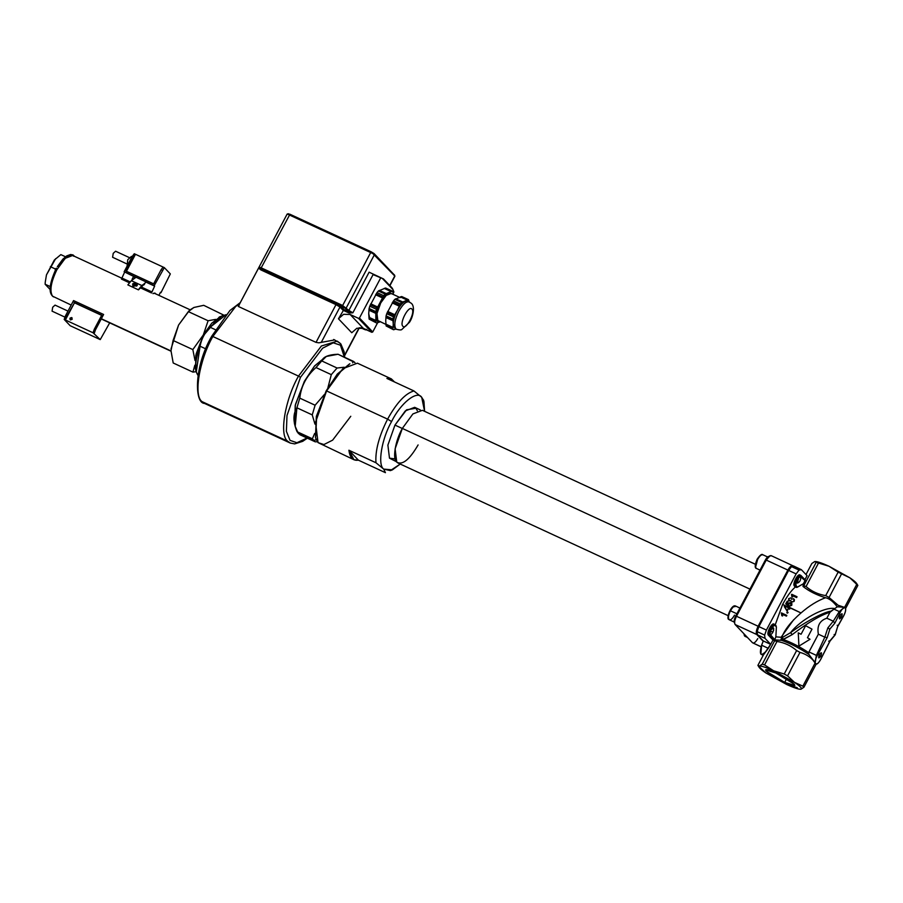 <?xml version="1.0" encoding="UTF-8"?>
<svg xmlns="http://www.w3.org/2000/svg" width="903" height="903" viewBox="0 0 903 903"><rect width="100%" height="100%" fill="white"/><g stroke="black" fill="none" stroke-linecap="round" stroke-linejoin="round"><path stroke-width="1.35" d="M287.459 214.09L372.86 253.574L394.746 275.991L389.724 285.483M373.492 274.772L383.29 278.846L369.113 272.187L348.874 310.418L342.361 305.349L261.204 267.83L289.953 214.248L288.429 213.966M259.195 267.13L261.204 267.83L261.035 268.868L259.195 267.13L258.585 268.089L238.29 306.433L316.027 342.372L318.872 342.824L334.697 339.923M258.585 268.089L260.865 269.907L336.006 304.638L316.027 342.372M338.456 318.793L351.764 332.744L356.877 328.24L363.401 328.41L350.104 314.47L343.58 314.3L338.456 318.793L343.919 309.526L341.142 306.614L336.176 303.611L345.16 308.183L349.179 311.953L343.919 309.526M373.086 274.591L352.847 312.822L349.179 311.953L349.009 312.991L352.847 312.822L348.874 310.418L347.7 310.846M371.822 332.304L372.747 331.954L359.45 318.014L358.514 318.353L371.822 332.304L363.401 328.41M382.545 278.643L392.952 289.547L393.9 292.008L393.053 293.61M377.759 322.484L372.747 331.954M380.603 278.068L359.45 318.014M350.104 314.47L358.514 318.353M392.952 289.547L392.32 288.305M369.541 317.348L368.717 313.646L369.101 308.51L375.806 311.614L376.495 309.289L369.779 306.185L376.991 292.583L383.696 295.687L385.084 294.085L378.38 290.992L385.626 288.012L392.342 291.116L393.177 292.944M394.476 275.099L374.079 253.574L371.099 251.768L289.953 214.248M239.092 305.372L238.29 306.433L239.092 305.372M376.562 322.981L369.146 319.143L376.562 322.981L380.592 321.682C377.826 322.642 376.37 321.118 376.235 317.111C376.325 312.844 377.747 308.025 380.502 302.674C383.357 297.437 386.236 294.141 389.114 292.786L392.974 294.299M386.123 324.504L377.826 320.497L376.98 313.567L380.739 302.923L386.258 295.371L391.202 293.486L400.221 297.651M386.134 325.949L393.539 329.753L386.134 325.949L385.728 320.734L386.089 315.881L392.839 318.996L393.471 316.829L386.721 313.713L393.55 300.823L400.3 303.95L397.264 310.564C399.973 305.62 402.682 302.516 405.402 301.23L407.738 301.128L411.294 303.295C415.482 306.489 412.761 317.732 409.443 322.326L401.801 329.527C401.259 330.114 399.51 330.035 396.53 329.324L395.864 328.839C393.832 325.396 394.792 319.538 398.776 311.264C403.269 303.532 406.982 300.552 409.906 302.302M369.101 308.51L369.779 306.185M376.991 292.583L378.38 290.992M375.806 311.614L375.851 322.247M368.921 317.28L376.066 320.588L375.987 321.276L369.011 318.048L368.717 313.646M368.966 309.481L375.941 312.709L376.032 313.476L368.887 310.169M383.696 295.687L376.495 309.289M370.761 303.826L377.905 307.133L377.33 308.036L370.343 304.808M376.156 293.836L383.132 297.064L382.714 298.035L375.58 294.739M392.342 291.116L385.084 294.085M379.362 290.394L386.507 293.701L378.944 290.642M384.791 288.238L391.349 291.714L384.215 288.407M393.336 294.468L393.268 293.712M369.146 319.143L369.011 318.048M400.3 303.95L401.587 302.471L394.837 299.344L401.711 296.534L408.461 299.649L409.33 302.133M393.55 300.823L394.837 299.344M386.089 315.881L386.721 313.713M408.461 299.649L401.587 302.471M400.921 296.737L407.513 300.225L400.345 296.906M395.785 298.769L402.952 302.087L395.367 299.017M392.76 302.008L399.769 305.248L399.352 306.219L392.184 302.9M392.839 318.996L393.245 324.211C393.336 320.17 394.679 315.621 397.264 310.564L393.471 316.829M387.669 311.445L394.837 314.752L394.261 315.655L387.252 312.415M385.965 316.784L392.963 320.023L393.053 320.791L385.886 317.484M396.53 329.324L395.029 328.624L393.245 324.211L392.884 329.064M385.92 324.154L393.087 327.462L393.008 328.161L385.999 324.922M393.539 329.753L395.932 329.042M202.058 401.632L287.718 441.228L290.19 443.023L287.718 441.228C279.016 435.528 284.942 399.713 298.498 376.099C284.942 399.713 279.016 435.528 287.718 441.228L202.058 401.632C193.355 395.92 199.292 360.105 212.848 336.503L298.498 376.099L212.848 336.503L235.717 306.422L239.758 303.566L235.717 306.422L212.848 336.503L211.833 336.311L212.848 336.503C199.292 360.105 193.355 395.92 202.058 401.632L204.529 403.415L202.058 401.632M820.872 656.131L818.953 655.239L820.872 656.131C818.626 658.84 818.107 658.298 819.303 654.483L821.425 652.779L820.872 656.131L818.874 657.926L819.303 654.483C821.561 651.774 822.08 652.327 820.872 656.131M841.528 617.121L839.609 616.241L841.528 617.121C839.282 619.83 838.763 619.289 839.971 615.474L842.093 613.769L841.528 617.121L839.542 618.916L839.971 615.474C842.217 612.765 842.736 613.318 841.528 617.121M784.707 682.386L786.637 678.729L784.707 682.386L766.195 671.189L765.53 669.891L775.688 672.938C793.5 681.02 803.004 690.987 784.707 682.386C766.907 674.293 757.391 664.326 775.688 672.938L794.2 684.135L794.866 685.422L784.707 682.386M300.485 377.307L322.631 348.174L333.241 342.824L340.442 345.172L344.382 357.182L340.442 345.172L333.241 342.824L322.631 348.174L300.485 377.307L298.498 376.099L321.366 346.018L337.293 341.131L321.366 346.018L298.498 376.099L300.485 377.307L286.996 415.493L286.386 431.329L290.044 440.359L296.918 442.752L307.009 438.023L296.918 442.752L290.044 440.359L286.386 431.329L286.996 415.493L300.485 377.307M294.773 424.67L295.202 405.47L304.356 381.359L314.673 365.839L325.848 356.685M339.765 342.914L333.715 339.472M739.941 608.046L735.685 606.082C731.588 603.61 725.775 618.837 728.766 619.424L728.653 618.465L728.992 619.593C727.953 617.912 728.439 614.977 730.448 610.8C732.694 606.94 734.557 605.45 736.013 606.319L736.013 606.319C734.557 605.45 732.694 606.94 730.448 610.8L737.209 613.927L730.448 610.8C728.439 614.977 727.953 617.912 728.992 619.593C730.448 620.519 732.299 619.029 734.557 615.112M735.674 616.106C734.184 619.221 733.812 621.422 734.579 622.72C733.812 621.422 734.184 619.221 735.674 616.106L765.417 559.928L766.241 560.074L769.966 555.729L771.478 555.864C770.101 555.04 768.351 556.44 766.241 560.074L765.417 559.928L735.674 616.106L736.487 616.252L735.674 616.106M769.616 556.553C768.509 555.898 767.11 557.016 765.417 559.928L769.966 555.729M744.896 636.265L744.343 634.188L744.896 636.265L747.436 637.439L744.896 636.265M767.618 556.97L762.854 554.769C761.827 553.618 759.897 555.131 757.075 559.329C754.806 564.996 754.615 568.055 756.5 568.518L756.161 568.28C755.111 566.587 755.597 563.653 757.617 559.488L755.63 566.892M760.01 570.143L756.161 568.28C755.111 566.587 755.597 563.653 757.617 559.488L757.109 559.397M349.495 363.954L337.361 374.011L326.186 390.852L316.332 416.554L315.474 437.526M423.552 400.368L421.712 397.309L413.958 390.954C405.458 393.347 396.677 402.738 387.601 419.139L391.575 421.543C381.676 438.779 377.341 464.932 383.696 469.097L385.434 472.675L358.389 460.169L348.908 450.236L375.953 462.742L383.696 469.097L385.434 472.675L358.389 460.169L353.953 459.74L348.908 450.236L358.389 460.169C353.039 460.993 349.879 457.686 348.908 450.236L375.953 462.742L383.696 469.097L392.399 469.865L400.221 464.052L390.356 470.61L383.696 469.097C377.341 464.932 381.676 438.779 391.575 421.543C400.481 403.257 417.051 389.938 421.712 397.309L424.591 411.328L423.959 401.609L421.712 397.309L413.958 390.954L386.913 378.447L394.532 381.969L391.338 378.876L386.913 378.447L413.958 390.954C405.458 393.347 396.677 402.738 387.601 419.139L326.593 390.931L342.813 368.717L357.385 363.175L391.338 378.876M417.355 410.775L415.922 408.235L406.576 409.815L394.961 425.087L387.884 445.123L389.486 458.171L395.108 458.893M390.536 470.565L392.399 469.865M350.782 416.283L332.631 440.156L323.929 444.547L318.037 442.617L315.587 437.955L316.671 416.655L326.593 390.931L387.601 419.139C379.034 436.059 375.151 450.586 375.953 462.742C375.151 450.586 379.034 436.059 387.601 419.139L391.575 421.543C400.481 403.257 417.051 389.938 421.712 397.309L423.439 400.887M353.953 459.74L318.037 442.617L315.531 422.232L326.593 390.931L316.422 416.17L315.587 437.955M420.324 409.939L414.669 407.321L405.345 410.876L394.961 425.087L402.478 428.564L394.961 425.087L387.884 445.123L389.486 458.171L396.394 461.693M418.1 444.942C409.477 459.751 402.366 465.485 396.744 462.11C392.241 459.164 395.311 440.63 402.332 428.417L412.908 413.924L422.401 410.312L755.326 564.24M761.026 646.785L752.538 642.778L761.048 646.706L752.538 642.778L735.121 624.526L756.759 634.527L763.193 641.265L756.759 634.527C755.8 632.913 756.262 630.147 758.125 626.253L787.879 570.075C789.99 566.441 791.739 565.041 793.116 565.865L792.428 565.549L793.116 565.865C791.739 565.041 789.99 566.441 787.879 570.075L766.241 560.074L736.487 616.252L766.241 560.074L787.879 570.075L758.125 626.253L736.487 616.252C734.624 620.147 734.162 622.901 735.121 624.526L734.263 622.122L728.992 619.593M793.613 619.774L781.118 637.247M757.775 638.568C755.664 642.202 753.915 643.602 752.538 642.778L735.121 624.526C734.162 622.901 734.624 620.147 736.487 616.252L758.125 626.253C756.262 630.147 755.8 632.913 756.759 634.527L735.121 624.526M771.162 555.638L793.116 565.865M749.919 589.106L402.332 428.417L749.919 589.106L748.677 591.555L749.919 589.106M817.87 654.415L827.227 637.574L829.823 629.12L834.835 623.194L840.309 612.189C842.217 608.588 843.853 607.143 845.208 607.877C846.088 609.491 845.58 612.11 843.673 615.722L837.747 626.242L835.151 634.696L830.128 640.622L820.624 659.506C818.637 663.107 816.978 664.518 815.635 663.739C814.709 662.147 815.195 659.495 817.08 655.804L827.227 637.574L829.823 629.12L834.835 623.194L833.277 621.185L827.837 627.912L829.823 629.12L827.837 627.912L824.811 637.179L816.391 655.386L817.08 655.804L817.87 654.415M789.809 608.362L789.459 609.051L788.195 608.475L787.01 610.947L784.255 606.5L784.549 605.936L787.958 607.505L788.342 606.748L789.809 608.362L789.459 609.051L788.195 608.475L787.01 610.947L784.549 605.936L787.958 607.505L788.94 607.019L788.545 607.775L789.956 608.498L789.617 609.175L788.353 608.588L787.19 611.026L788.195 608.475L789.617 609.175L789.809 608.362M794.426 599.784L794.166 601.342L791.525 602.256L790.701 600.427L789.143 600.709L788.703 598.621L791.028 597.82L791.592 599.028L793.568 598.734L794.087 601.093L791.412 602.03L790.701 600.427L788.5 600.089L789.245 600.935L788.601 600.303M834.124 634.504L835.151 634.696L834.124 634.504L835.151 634.696L830.128 640.622L820.624 659.506C818.637 663.107 816.978 664.518 815.635 663.739L808.93 654.494L808.636 652.621C800.013 646.819 791.48 642.417 783.036 639.426L792.191 634.628C807.993 622.596 820.59 615.135 829.981 612.257L830.918 611.218C824.371 611.692 804.392 622.302 790.599 632.642C799.99 620.192 824.405 606.342 834.812 608.577L837.25 606.816C833.198 601.522 829.293 598.486 825.523 597.73C817.429 600.721 809.246 605.8 801.006 612.956C791.096 621.546 784.684 629.673 781.75 637.349L780.723 640.238L774.266 639.888L781.705 640.374C790.847 643.636 799.923 648.331 808.93 654.494L808.636 652.621L818.366 634.188C816.854 625.926 819.676 620.598 826.832 618.205L829.981 612.257L833.977 609.119L830.918 611.218C824.371 611.692 804.392 622.302 790.599 632.642L782.54 637.394L783.036 639.426C791.48 642.417 800.013 646.819 808.636 652.621L808.964 651.943L816.391 655.386L814.946 662.904L813.93 661.098C810.194 656.831 805.544 653.93 799.99 652.406L796.638 650.544L799.99 652.406L787.563 675.862L784.21 674.01L796.638 650.544C791.039 645.701 784.493 642.665 776.986 641.457L764.559 664.924L773.668 670.816L784.21 674.01L796.638 650.544C791.039 645.701 784.493 642.665 776.986 641.457L774.672 640.701L776.986 641.457L764.559 664.924L762.256 664.168L774.672 640.701L773.002 640.013L770.722 644.324L765.022 638.353L757.515 634.877L763.317 640.961L770.643 644.347L763.475 654.844L757.91 665.364L759.367 666.109L762.256 664.168L774.672 640.701L773.002 640.013L770.722 644.324L765.022 638.353L764.627 635.091L766.399 630.08L758.881 626.603L757.109 631.615L764.627 635.091L766.399 630.08L796.141 573.902L766.399 630.08L758.881 626.603L788.624 570.425L796.141 573.902L799.042 570.086L791.525 566.61L788.624 570.425L796.141 573.902L799.042 570.086L791.525 566.61L793.861 566.215L791.525 566.61L788.624 570.425L758.881 626.603L757.109 631.615L757.515 634.877L763.317 640.961L761.59 645.216L768.306 648.32L763.475 654.844L757.91 665.364L759.367 666.109C761.342 665.804 766.105 667.373 773.668 670.816L794.505 682.363C800.272 686.303 802.44 688.583 801.029 689.203C799.065 689.52 794.29 687.951 786.727 684.508L797.27 687.691L786.727 684.508L765.891 672.961C760.134 669.021 757.956 666.741 759.367 666.109C761.342 665.804 766.105 667.373 773.668 670.816L794.505 682.363C800.272 686.303 802.44 688.583 801.029 689.203C799.065 689.52 794.29 687.951 786.727 684.508L765.891 672.961L758.96 666.47L765.891 672.961L759.175 667.385L759.367 666.109L762.256 664.168L764.559 664.924L773.668 670.816L784.21 674.01L787.563 675.862L794.505 682.363L802.869 686.156L803.918 687.251L800.634 689.271M815.172 561.497L814.72 561.564C816.696 561.248 821.459 562.817 829.022 566.26L849.858 577.807L856.575 583.383L857.85 585.404L849.858 577.807L838.131 572.152L829.022 566.26L814.72 561.564C816.696 561.248 821.459 562.817 829.022 566.26L849.858 577.807C855.626 581.746 857.805 584.027 856.394 584.647M763.204 655.352L760.845 654.144L761.59 645.216L768.306 648.32L770.722 644.324L763.317 640.961L761.59 645.216C758.994 655.149 760.698 656.944 766.715 650.589M837.25 606.816L838.176 606.85L837.25 606.816C833.198 601.522 829.293 598.486 825.523 597.73C816.459 594.964 808.953 591.194 802.993 586.431L805.239 580.053L800.938 575.504L805.239 580.053L801.356 575.979L800.747 576.622C800.905 580.132 799.765 582.277 797.338 583.078L798.67 577.785L800.747 576.622C800.905 580.132 799.765 582.277 797.338 583.078L798.67 577.785L800.318 576.453L805.047 580.573L803.377 583.744L797.439 587.164L796.322 585.991C795.588 584.794 795.927 582.728 797.349 579.794L798.67 577.785L797.349 579.794L796.356 579.184C794.696 582.616 794.301 585.02 795.159 586.419L794.403 586.081C792.066 584.094 798.162 572.57 800.193 575.155C798.162 572.57 792.066 584.094 794.403 586.081L796.773 587.447L797.439 587.164L796.322 585.991C795.588 584.794 795.927 582.728 797.349 579.794L796.356 579.184C794.696 582.616 794.301 585.02 795.159 586.419L796.322 585.991L795.814 586.442L796.773 587.447L803.377 583.744L802.993 586.431L803.76 585.776L816.177 562.309L814.72 561.564L811.831 563.517L806.007 574.534L811.831 563.517L814.72 561.564M845.535 608.566L857.85 585.404L845.603 608.52L844.35 607.313L838.176 606.85L842.488 607.166L838.131 605.258L829.067 597.481L825.714 595.619L838.131 572.152L825.714 595.619C818.197 594.411 811.65 591.375 806.063 586.532L818.49 563.066L806.063 586.532C811.65 591.375 818.197 594.411 825.714 595.619L829.067 597.481L841.494 574.015L829.067 597.481L838.131 605.258L844.35 607.313L839.271 611.568L840.309 612.189L839.271 611.568L833.277 621.185L826.832 618.205L833.277 621.185L827.837 627.912L824.811 637.179L818.366 634.188L824.811 637.179L816.391 655.386L808.964 651.943L818.366 634.188C816.854 625.926 819.676 620.598 826.832 618.205L829.981 612.257C820.59 615.135 807.993 622.596 792.191 634.628L790.599 632.642C799.99 620.192 824.405 606.342 834.812 608.577L833.977 609.119L839.271 611.568L833.277 621.185L834.835 623.194L840.309 612.189C842.217 608.588 843.853 607.143 845.208 607.877L844.553 607.426L856.8 584.297L849.858 577.807L838.131 572.152L829.022 566.26L816.177 562.309L803.76 585.776L806.063 586.532L803.76 585.776L802.993 586.431C808.953 591.194 816.459 594.964 825.523 597.73C817.429 600.721 809.246 605.8 801.006 612.956C791.096 621.546 784.684 629.673 781.75 637.349L780.723 640.238L781.705 640.374L792.191 634.628L790.599 632.642L782.54 637.394L775.858 636.841L776.399 626.908L775.282 625.734C774.255 625.079 772.945 626.14 771.354 628.894L770.361 628.296C768.724 631.694 768.318 634.109 769.164 635.531L768.408 635.181C766.071 633.195 772.167 621.67 774.187 624.255C772.167 621.67 766.071 633.195 768.408 635.181L773.024 640.024L769.164 635.531C768.318 634.109 768.724 631.694 770.361 628.296C772.212 625.113 773.736 623.883 774.943 624.605L776.399 626.908L774.943 624.605C773.736 623.883 772.212 625.113 770.361 628.296L771.354 628.894L770.372 631.242L770.88 630.113C773.747 626.648 774.413 627.348 772.878 632.202L770.236 630.983L772.878 632.202C771.444 634.561 770.462 635.102 769.932 633.85L770.88 630.113L773.205 627.766L773.679 630.147L772.878 632.202C771.444 634.561 770.462 635.102 769.932 633.85L771.354 628.894C772.945 626.14 774.255 625.079 775.282 625.734L776.399 626.908L775.858 636.841L774.751 639.73L770.327 634.504M757.91 665.364L759.175 667.385M807.079 575.662L804.799 579.986L807.079 575.662L801.379 569.691L799.042 570.086L801.379 569.691L807.079 575.662M824.811 637.179L827.227 637.574L824.811 637.179M798.613 639.764L798.862 646.153L798.602 639.595L798.941 646.119L810.025 639.268L807.451 637.732L811.989 629.154L805.623 625.677L801.074 634.256L798.252 632.856L798.941 646.119L810.025 639.268L807.451 637.732L811.989 629.154L805.623 625.677L801.074 634.256L798.252 632.856L798.602 639.595M792.529 595.675L796.649 597.583L797.01 596.725L796.649 597.583L792.529 595.675L792.507 597.154L791.739 594.276L797.01 596.725L796.604 597.267L792.484 595.37L792.439 596.86L791.818 596.578L791.739 594.276L797.01 596.725L796.604 597.267L792.484 595.37L792.507 597.154L791.468 594.637M792.484 595.37L792.507 597.154L791.818 596.578M791.841 595.709L791.513 594.953L791.841 595.709M793.635 599.005L794.166 601.342L791.525 602.256L790.791 600.664L789.245 600.935L788.703 598.621L791.028 597.82L791.592 599.028L793.568 598.734L794.392 599.648L794.087 601.093L791.412 602.03L790.701 600.427M791.412 602.03L790.791 600.664L789.143 600.709M787.98 601.669L786.637 603.599L787.89 604.547L788.127 603.362L790.802 602.493L791.784 603.486L791.615 605.191L789.188 606.274L791.084 604.942L790.452 603.215L788.601 603.802L788.138 605.631L785.723 603.847L787.247 601.172L787.867 601.454L786.637 603.599L787.89 604.547L788.127 603.362L790.802 602.493L791.784 603.486L791.615 605.191L789.188 606.274L791.084 604.942L790.452 603.215L788.601 603.802L788.138 605.631L785.723 603.847L787.247 601.172L787.98 601.669L786.773 603.768L787.98 601.669M791.908 603.689L790.904 602.707L791.908 603.689L791.739 605.371L789.188 606.274L791.739 605.371L791.784 603.486M782.641 615.959L781.806 615.688L781.321 612.934L786.603 615.372L786.31 616.083L782.201 614.187L782.427 615.981L781.321 612.934L786.603 615.372L786.31 616.083L782.201 614.187L782.641 615.959M781.524 612.956L786.806 615.394L786.524 616.094L786.806 615.394L781.524 612.956M788.082 612.403L786.806 612.798L787.168 611.997L787.901 612.336L787.54 613.137L786.806 612.798L787.168 611.997L788.082 612.403L787.54 613.137L788.082 612.403L787.168 611.997L788.082 612.403M789.087 607.166L788.703 607.911L788.974 607.392L801.006 612.956L789.087 607.166M769.932 633.85L769.807 635.543L773.961 639.888L769.164 635.531L773.352 639.922L769.164 635.531L770.327 635.091L774.751 639.73L775.858 636.841L782.54 637.394L781.705 640.374C790.847 643.636 799.923 648.331 808.93 654.494L813.93 661.098C810.194 656.831 805.544 653.93 799.99 652.406L787.563 675.862L794.505 682.363L802.869 686.156L815.104 663.039L816.391 655.386L817.08 655.804C815.195 659.495 814.709 662.147 815.635 663.739L816.888 663.919M775.259 639.855L773.295 639.934M857.85 585.404L856.8 584.297L844.553 607.426L839.271 611.568L833.977 609.119L834.812 608.577M791.096 598.091L791.683 599.287M791.028 597.82L791.592 599.028M785.858 604.017L788.285 605.789L785.858 604.017M788.703 605.202L788.601 603.802L788.703 605.202M790.565 603.418L788.725 603.994L790.452 603.215L791.152 603.859L790.565 603.418M791.096 603.757L790.452 603.215M788.375 607.109L782.608 604.446C786.84 596.533 791.073 590.731 795.306 587.018L794.403 586.081L796.773 587.447L795.306 587.018C791.073 590.731 786.84 596.533 782.608 604.446L775.09 625.203L782.608 604.446L788.375 607.109M805.216 579.907L800.938 575.504C799.742 574.748 798.218 575.979 796.356 579.184C798.218 575.979 799.742 574.748 800.938 575.504L800.193 575.155M776.083 625.723L774.187 624.255M801.029 689.203L803.918 687.251L816.165 664.145L803.918 687.251L802.869 686.156L815.104 663.039L816.165 664.145C817.305 664.247 818.807 662.7 820.646 659.54L830.004 641.119M830.128 640.622L828.683 641.232M845.208 607.877C846.088 609.491 845.58 612.11 843.673 615.722L837.747 626.242L835.151 634.696M837.149 625.237L837.961 626.095L843.695 615.823C845.343 612.595 845.976 610.135 845.592 608.453M295.202 426.351L298.34 433.519L315.282 441.849L317.292 441.725L315.282 441.849L312.37 438.79L297.042 431.702L299.954 434.761L315.282 441.849L298.34 433.519L313.668 440.608L312.37 438.79L314.684 433.417L312.37 438.79L297.042 431.702C292.967 421.87 292.933 413.913 296.918 407.806L312.246 414.895L314.944 424.071L312.246 414.895L315.102 405.221L299.773 398.133C301.139 386.078 306.546 375.885 315.971 367.555L331.299 374.643L327.902 387.737L331.299 374.643L337.067 368.018L321.739 360.929C323.15 356.843 328.579 354.608 338.049 354.247L353.378 361.335L352.576 362.825L353.378 361.335L355.003 362.6L338.049 354.247L326.322 356.448L314.379 366.189L304.356 381.359L295.428 404.51L294.457 423.676L295.202 426.351L296.918 407.806L312.246 414.895L315.102 405.221L299.773 398.133C301.139 386.078 306.546 375.885 315.971 367.555L331.299 374.643L337.067 368.018L321.739 360.929L326.322 356.448M324.301 394.577L315.102 405.221L324.301 394.577M344.212 367.228L337.067 368.018L344.212 367.228M315.971 367.555L321.739 360.929L315.971 367.555M296.918 407.806L299.773 398.133L296.918 407.806M313.668 440.608L316.185 439.671L313.668 440.608M220.795 316.411L211.697 323.218L203.085 335.961L195.816 355.376L195.883 370.275M198.107 375.524C194.303 370.309 194.958 360.557 200.071 346.233L205.782 348.874L200.071 346.233C201.414 338.975 204.767 332.654 210.128 327.258L215.411 329.697L210.128 327.258L226.055 314.695L219.395 316.942L203.085 335.961L196.143 353.965L195.387 368.875L196.256 371.968L200.071 346.233C201.414 338.975 204.767 332.654 210.128 327.258L222.319 315.587M189.619 310.169L193.885 307.483L203.728 305.316L223.662 315.068L203.728 305.316L193.885 307.483L188.355 311.625L178.568 325.046L189.619 310.169L178.568 325.046L173.083 340.454L170.994 350.725L173.195 362.983L192.937 372.115L194.834 365.218L192.937 372.115L173.195 362.983L170.994 350.725L173.083 340.454L178.568 325.046L189.167 310.632M171.039 348.908L178.568 325.046L171.039 348.908M208.096 320.757L215.614 319.391L208.096 320.757L188.355 311.625L208.096 320.757L195.161 359.101L208.096 320.757M211.81 323.093L192.836 349.585L173.083 340.454L192.836 349.585L211.81 323.093M196.177 371.675L192.937 372.115L196.177 371.675M194.992 360.444L192.836 349.585L194.992 360.444M71.179 305.056L52.509 296.161C49.451 290.98 50.907 282.154 56.889 269.704L65.197 258.326L72.658 255.481L73.662 256.215M101.35 318.748L170.994 350.94L101.35 318.748M55.805 269.376C49.067 284.298 48.299 293.464 53.514 296.895L52.509 296.161C49.451 290.98 50.907 282.154 56.889 269.704L65.197 258.326L72.658 255.481L121.51 278.068M55.873 269.512L56.889 269.704L55.873 269.512M734.85 606.76C732.683 603.983 726.147 616.331 728.653 618.465M744.106 633.94L744.377 634.877M763.182 555.018C761.703 554.126 759.852 555.616 757.617 559.488C759.852 555.616 761.703 554.126 763.182 555.018L762.854 554.769M326.593 390.931L337.135 374.271L349.89 363.762L337.722 374.079L326.593 390.931M728.145 615.665L398.031 463.036L396.744 462.11L395.119 448.814L402.332 428.417M793.556 565.989L801.379 569.691M757.109 631.615L764.627 635.091L765.022 638.353L757.515 634.877L757.109 631.615M791.525 602.256L790.791 600.664M783.036 639.426L782.54 637.394L783.036 639.426M829.812 641.311L835.219 634.832L837.747 626.242M197.994 375.4L196.256 371.968M65.817 256.915L60.851 254.623L54.327 260.053L46.471 274.873L45.229 282.289L46.471 274.873L55.659 258.653M45.229 282.289L45.15 284.276L50.15 286.511M55.252 270.426L55.309 268.959L56.437 268.214M50.342 266.667L55.309 268.959M45.15 284.276L50.455 289.829M58.503 266.848L66.37 257.062L73.041 254.939L74.588 256.384M138.373 289.761L141.827 285.54L131.307 280.686L127.854 284.897L138.464 289.863L144.683 283.734M138.464 289.863L127.854 284.897M132.865 283.914L135.631 283.011L137.391 283.824M132.752 283.802L137.143 283.553L136.963 285.743L132.843 286.262L132.752 283.802M131.307 280.686L135.766 277.458M141.827 285.54L144.909 283.316M152.946 293.622L155.011 293.103L155.7 293.881M151.501 292.978L139.965 287.639L151.501 292.978L154.639 286.127L145.631 281.962L144.141 284.772L143.385 284.422M132.865 279.558L132.12 279.208L133.599 276.397L124.129 271.758L132.233 256.441L134.276 253.732L135.473 254.285L133.441 257.005L132.233 256.441M121.442 279.083L129.298 282.718L121.442 279.083L124.591 272.232M154.639 286.127L154.187 285.653L164.335 267.627L170.328 273.914L160.96 292.741L160.497 292.267L158.872 295.349M160.96 292.741L160.384 292.482M129.219 257.536L115.584 251.226L113.236 253.337L112.593 257.265L126.375 263.687M132.098 256.712L131.432 256.396L127.741 259.725L127.086 266.171M164.335 267.627L135.473 254.285L126.375 271.464M162.292 270.336L161.084 269.783L163.127 267.074M133.441 257.005L125.991 271.058L153.645 283.847L161.084 269.783M154.187 285.653L124.129 271.758M133.599 276.397L135.078 277.955M66.641 316.456L74.475 302.798L65.377 319.978L66.641 316.456L65.445 315.903L73.549 300.586L103.608 314.481L95.504 329.798L94.296 329.234L93.032 332.767L64.181 319.425L65.445 315.903M74.091 302.392L101.746 315.181L94.296 329.234M109.692 322.868L100.233 339.607L93.032 332.767M94.228 333.32L95.504 329.798M100.233 339.607L70.174 325.712L64.181 319.425M67.985 311.095L55.049 305.112L52.701 307.223L52.058 311.151L64.993 317.167M74.475 302.798L102.129 315.576M69.971 318.217L71.709 317.585L72.217 319.267L70.468 319.922L69.96 318.228M374.079 253.574L374.418 254.702L346.334 307.754L345.16 308.183M371.099 251.768L342.181 306.388M366.133 329.505L360.715 327.699L363.999 329.234C365.76 330.092 366.686 330.126 366.799 329.324M321.4 342.124L339.979 307.043L341.142 306.614M260.865 269.907L261.035 268.868L336.176 303.611L336.006 304.638L339.979 307.043L343.005 310.214L349.009 312.991M359.123 327.721L344.585 355.184M394.408 274.862L394.746 275.991M402.851 326.243C399.171 323.116 408.754 305 411.937 309.074C415.617 312.201 406.034 330.306 402.851 326.243M136.624 286.104L132.639 284.253L136.624 286.104M151.648 291.793L140.744 286.748M137.335 285.167L133.497 283.395M130.066 281.815L121.589 277.898M72.014 319.154C70.671 320.159 70.016 319.854 70.062 318.251C71.405 317.246 72.059 317.54 72.014 319.154M288.362 213.729L287.177 214.079M394.882 276.205L394.509 275.02M287.12 214.124L238.415 306.106M394.882 276.273L389.904 285.675M359.428 327.687L344.619 355.658M391.958 287.82L383.369 278.835M344.709 357.328L344.111 351.707L340.86 343.964L337.293 341.131M307.325 438.169L302.697 441.341L294.671 443.892L290.19 443.023L204.529 403.415C194.359 403.314 193.874 366.765 211.753 336.176L229.915 310.508L240.277 302.595M170.994 351.211L101.238 318.951M747.594 637.586L744.433 635.791L743.937 633.759M423.473 399.894L423.959 401.609M153.973 293.08L190.059 309.763M69.294 255.188L72.658 255.481M57.34 266.645L62.939 259.071L66.72 255.899L70.547 254.511L73.041 254.939M72.048 317.833L69.949 318.217L70.118 319.673"/></g></svg>
